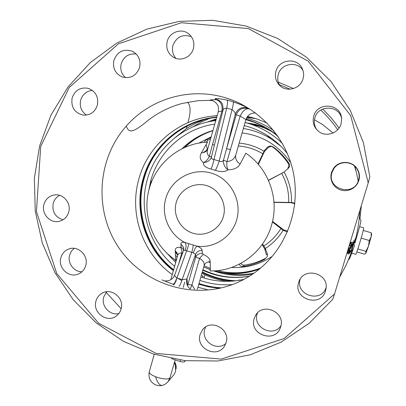 <?xml version="1.0" encoding="UTF-8"?>
<svg xmlns="http://www.w3.org/2000/svg" width="406" height="406" viewBox="0 0 406 406"><rect width="100%" height="100%" fill="white"/><g stroke="black" fill="none" stroke-linecap="round" stroke-linejoin="round"><path stroke-width="0.61" d="M184.7 282.079L183.228 287.458M139.573 67.497C140.989 60.25 138.603 54.846 132.417 51.288C123.647 48.471 117.476 51.481 113.903 60.316C112.492 68.284 115.35 73.862 122.47 77.054C130.702 78.855 136.401 75.673 139.573 67.497M136.203 54.013C128.824 53.272 123.83 56.51 121.216 63.727C119.978 69.284 121.404 73.938 125.495 77.683M341.081 123.906L341.613 118.496C340.908 103.378 317.253 101.556 313.721 116.248C312.265 122.206 313.813 127.195 318.37 131.214C325.708 137.538 338.594 133.432 341.081 123.906M341.629 118.648C339.457 105.017 318.081 104.55 314.858 117.973C313.716 122.201 314.356 126.114 316.771 129.707M85.722 265.549C88.843 255.699 78.18 245.239 68.873 248.974C64.803 250.527 62.138 253.445 60.864 257.729C57.611 268.036 69.375 278.653 78.769 273.847C82.276 272.157 84.59 269.391 85.722 265.549M74.115 248.335L71.329 251.304L69.629 255.064C67.239 262.951 73.872 271.959 81.936 271.761M325.556 290.808L326.008 288.732C328.921 272.847 303.485 266.534 298.857 281.891L298.638 282.551C292.909 299.308 321.024 308.032 325.556 290.808M358.853 180.492C360.097 175.955 359.351 171.779 356.615 167.962C351.236 160.37 338.568 160.674 333.448 168.454L331.433 172.596L330.875 175.717L331.027 178.879L331.885 181.918L333.402 184.694L335.508 187.059L338.096 188.902L341.035 190.125L344.181 190.668L347.379 190.5L350.469 189.638L353.291 188.115L355.707 186.009L357.59 183.426L358.853 180.492M358.539 180.152C359.741 175.762 359.021 171.723 356.372 168.028C351.165 160.68 338.908 160.974 333.95 168.505L332.001 172.514C326.307 189.181 354.032 197.265 358.539 180.152M303.043 78.759C304.043 75.13 303.729 71.654 302.1 68.32C297.03 57.089 278.815 59.24 275.943 71.319C274.629 76.567 275.75 81.154 279.313 85.087C286.205 92.766 300.465 89.01 303.043 78.759M302.977 70.477C297.344 60.667 280.952 63.377 278.283 74.471C277.227 78.409 277.724 82.093 279.775 85.539M193.373 48.654C194.748 42.584 193.124 37.601 188.506 33.703C181.325 27.857 169.398 32.241 167.196 41.468C165.77 48.375 167.922 53.688 173.656 57.403C180.893 61.712 191.267 57.139 193.373 48.654M191.348 36.647C182.654 33.85 176.514 36.804 172.915 45.508C171.738 50.39 172.748 54.688 175.95 58.403M97.374 105.2C98.739 96.755 95.562 91.106 87.833 88.254C80.124 87.128 74.892 90.35 72.136 97.932C70.827 107.032 74.435 112.746 82.956 115.086C90.091 115.512 94.897 112.218 97.374 105.2M92.401 90.426C86.478 91.051 82.57 94.288 80.662 100.155C79.378 106.499 81.317 111.477 86.473 115.091M68.726 212.039C71.451 203.147 63.133 193.312 54.302 194.951C49.03 195.981 45.568 199.138 43.919 204.436C41.072 213.764 50.354 223.853 59.454 221.27C64.153 219.95 67.244 216.875 68.726 212.039M59.646 195.342C56.393 197.062 54.247 199.747 53.206 203.386C51.953 211.724 55.221 217.19 63.016 219.788M121.074 309.047C124.652 298.141 111.264 287.25 101.85 293.35C98.917 295.116 96.963 297.674 95.989 301.029C92.263 312.442 106.951 323.379 116.228 316.041C118.618 314.29 120.237 311.955 121.074 309.047M106.666 291.757L103.713 297.03C100.886 305.946 109.869 315.817 118.801 313.574M280.663 326.86C285.854 311.93 262.174 301.78 255.308 315.909L254.212 318.543C248.761 334.539 275.166 343.821 280.399 327.657L280.663 326.86M257.495 312.965L257.186 313.889C252.466 327.434 273.126 337.822 280.942 325.759M226.101 342.628C230.74 329.18 210.75 318.35 202.518 329.773L200.158 334.336C195.311 348.551 217.317 358.995 224.655 345.876L226.101 342.628M205.69 326.942L204.776 329.241C200.772 340.923 216.682 351.748 225.817 343.491M126.225 126.139C150.037 98.856 189.358 87.138 224.467 97.491C258.8 107.428 286.433 137.517 293.528 173.474C300.486 209.704 286.352 247.614 258.348 269.919C252.055 274.882 245.331 278.973 238.165 282.195C196.915 300.841 145.972 286.128 120.125 249.634C94.045 213.114 96.192 160.172 126.225 126.139C128.545 130.595 129.407 136.274 147.977 120.435C158.157 112.553 169.459 106.915 181.878 103.52L197.834 100.708L210.252 100.348C209.151 99.927 211.135 99.703 216.215 99.673L215.043 99.018C214.86 98.12 218.905 98.491 227.182 100.115L233.145 101.794C241.301 104.784 246.33 106.976 248.233 108.361L249.081 108.93C245.808 108.224 242.834 110.62 240.164 116.111L226.969 161.547L223.457 160.243L226.604 148.626L230.588 149.662M267.148 123.109L257.424 119.131L247.508 116.431M208.344 118.308L206.547 118.877M204.416 119.603L196.453 122.922L188.851 127.053L186.405 128.606L175.341 137.421M197.296 289.453L204.152 265.499C204.568 262.783 203.036 260.424 199.549 258.419L203.239 254.349C207.882 256.572 210.191 258.998 210.181 261.626L210.379 269L209.998 270.929C237.414 271.731 263.925 252.365 271.523 225.254C279.546 199.067 268.63 168.394 245.879 153.235L240.098 164.024C238.124 167.779 234.079 169.708 227.974 169.82C224.812 167.379 223.295 164.328 223.412 160.664L223.457 160.243C222.483 161.705 221.057 161.969 219.179 161.035L232.049 109.61C233.272 105.144 233.638 102.54 233.145 101.794M255.602 112.985C250.796 112.817 247.569 115.02 245.914 119.597L235.688 155.325C234.313 159.045 231.405 161.121 226.969 161.547C226.558 164.77 226.893 167.526 227.974 169.82C225.284 171.966 221.087 172.149 215.378 170.368L210.998 169.084C205.543 167.597 203.02 165.45 203.436 162.649C199.965 159.756 199.3 156.467 201.452 152.788L207.537 142.161C180.569 142.968 156.137 162.781 149.271 188.709C141.633 215.175 153.037 245.62 176.153 260.464L175.671 258.282L175.25 250.883C175.027 248.183 176.732 247 180.371 247.335L181.051 246.823L180.924 243.925C180.893 242.407 182.279 241.94 185.085 242.519L196.961 246.153C200.26 247.442 201.995 248.868 202.173 250.431L202.335 253.354L203.239 254.349M207.72 149.185L207.476 150.042C206.766 152.57 207.375 154.691 209.308 156.406C208.039 159.37 206.086 161.451 203.436 162.649C207.415 162.298 210.059 160.471 211.374 157.163L211.496 156.762C211.171 158.406 211.993 159.325 213.962 159.512L219.179 161.035C217.92 165.029 216.652 168.14 215.378 170.368M214.383 145.043L212.521 144.44L209.308 156.406L211.496 156.762L222.96 110.31C223.356 101.769 220.727 102.114 217.997 99.815L215.043 99.018M39.631 145.927L50.948 115.152L67.964 87.057L90.142 62.727L116.73 43.143L146.789 29.146L179.208 21.391L212.739 20.3L246.041 26.045L277.734 38.494L306.479 57.226L331.017 81.525L350.271 110.386L363.406 142.613L369.846 176.813L368.242 182.781L350.708 115.634L308.23 61.174L248.32 28.562L181.386 22.736L118.471 43.772L69.259 87.442L40.707 146.399L36.454 211.587L56.749 273.512L98.617 323.272L156.224 353.464L221.351 359.097L284.18 338.487L334.549 293.969L332.712 299.374L308.971 323.445L281.15 342.116L250.411 354.753L218.007 360.98L185.192 360.675L153.209 353.966L123.211 341.202L96.258 322.922L73.283 299.841L55.069 272.822L42.244 242.829L35.251 210.927L34.358 178.239L39.631 145.927M213.49 120.937L215.926 120.146M249.177 117.136L252.293 117.567M192.759 126.931L200.813 122.262L209.344 118.506M210.425 118.11L211.359 117.781M206.923 122.191L216.291 118.867M247.208 116.837L251.964 117.476M207.096 122.15L216.246 119.019M247.386 116.593L249.482 116.862M215.936 120.11L213.454 120.942M246.878 117.354L255.983 118.653M238.205 280.48L238.774 280.059L238.378 280.455M240.57 280.084L238.774 280.059M354.94 243.082L356.062 238.764L355.402 238.566L351.936 246.873L352.601 247.071L351.56 253.679L354.24 246.153M351.936 246.873L350.906 253.481L351.56 253.679M356.062 238.764L352.601 247.071M353.362 240.773L354.108 242.164M350.743 250.624C349.982 252.755 349.338 253.887 348.805 254.009L348.647 253.978C348.297 253.745 348.399 252.72 348.942 250.908L352.479 243.762L351.068 243.854L351.439 242.478L353.24 242.341L349.358 250.893L349.231 252.821L350.485 250.517L350.743 250.624M348.084 253.811L347.978 253.78C347.632 253.537 347.729 252.517 348.277 250.71L348.942 250.908M348.658 249.69L350.946 245.331L351.616 245.528M349.058 252.121L349.82 250.319L350.485 250.517M350.414 243.6L350.764 242.28L353.24 242.341M352.038 243.808L351.317 245.442M350.764 242.28L351.439 242.478M351.129 243.625L350.424 243.656M350.414 243.661L351.068 243.854M203.472 276.435L201.325 275.385M177.204 257.14L175.483 255.227M232.247 281.155C224.254 280.439 216.54 278.597 209.105 275.628M227.335 281.363C218.418 280.089 209.932 277.44 201.889 273.416M177.747 255.085L175.326 252.299M368.242 182.781L334.549 293.969M210.998 169.084C212.135 166.82 213.125 163.628 213.962 159.512L226.721 108.103C227.639 103.56 227.791 100.896 227.182 100.115M207.598 149.611L207.491 149.778C206.136 151.717 204.122 152.722 201.452 152.788M212.521 144.44L221.996 110.965L218.291 111.792M212.409 100.688L210.252 100.348M222.752 111.153L221.996 110.965C222.615 104.915 220.686 101.15 216.215 99.673L218.925 100.373L217.997 99.815L219.813 100.942M248.233 108.361C242.149 106.326 237.82 108.3 235.252 114.284L226.604 148.626L236.236 114.812L235.252 114.284C235.302 112.741 234.232 111.183 232.049 109.61L226.721 108.103C224.554 108.235 223.3 108.97 222.96 110.31M194.672 289.25L191.962 284.997C189.724 284.647 188.318 284.647 187.75 284.997L195.646 257.287L199.549 258.419L191.962 284.997L190.297 288.854M188.978 287.824C186.598 285.185 185.923 282.16 186.948 278.739L187.75 284.997M178.95 286.128C179.68 286.093 180.751 283.921 182.167 279.612C184.669 279.45 186.263 279.161 186.948 278.739L195.535 254.389L193.408 252.867L185.161 250.335L183.517 250.416M161.938 279.917L173.093 284.296C173.935 284.296 175.214 282.19 176.93 277.978L182.167 279.612L191.754 252.562C192.657 249.35 193.124 246.858 193.154 245.087M164.537 280.896C169.515 281.307 172.905 279.343 174.712 274.999C174.55 275.755 175.285 276.745 176.93 277.978L186.567 250.969C187.826 247.868 188.506 245.442 188.607 243.696M173.291 284.667L175.834 281.272L175.808 280.582M182.512 253.227L181.797 252.958C179.574 252.892 178.209 253.694 177.701 255.364L177.539 255.947M204.152 265.499C205.253 263.007 207.263 261.718 210.181 261.626M202.173 250.431C198.986 250.365 196.773 251.684 195.535 254.389L195.646 257.287C196.895 254.557 199.128 253.248 202.335 253.354M193.408 252.867C194.342 249.639 195.53 247.401 196.961 246.153C214.211 248.639 231.999 236.972 236.673 219.819C242.397 200.564 230.385 178.544 211.242 173.103C192.175 167.373 170.931 179.422 165.755 198.559C160.786 215.388 169.358 234.896 185.085 242.519C186.349 244.59 186.374 247.193 185.161 250.335M183.827 248.98L183.705 247.609L180.924 243.925M183.695 249.832L181.051 246.823M178.752 263.727L181.797 252.958C182.106 250.69 181.629 248.817 180.371 247.335M177.726 255.247L177.6 254.202L175.25 250.883M262.083 125.621L253.989 122.135L245.914 119.597L240.164 116.111L236.236 114.812C238.774 108.884 243.057 106.92 249.081 108.93M240.098 164.024C236.698 161.71 235.231 158.812 235.688 155.325M151.098 180.69L150.159 185.775M173.829 258.861L176.087 261.083M300.186 279.15C294.954 294.995 321.176 303.556 326.119 287.529M171.281 358.564L180.091 361.426C182.35 362.091 183.811 362.198 184.481 361.746L185.38 360.695M350.145 242.504L350.099 245.579L349.586 245.686L349.733 243.854M349.216 245.574L349.586 245.686M348.566 247.716L349.297 247.975L346.663 253.989M348.272 248.685L348.906 247.812M347.206 252.207L347.906 249.893M350.946 245.331L351.703 243.828M258.343 164.4L264.484 151.443L268.584 147.256L271.584 146.267M268.422 180.264L284.175 172.042L268.498 180.426M273.964 202.188L291.498 202.472C291.823 191.668 289.361 181.533 284.119 172.068C289.361 181.533 291.823 191.668 291.498 202.472L294.837 203.274M206.111 142.237L208.024 140.09L210.602 138.984M210.978 137.649L206.025 139.664L204.137 142.394M198.778 143.135L211.206 136.842M242.103 132.914C262.672 135.629 278.927 145.637 290.858 162.938M184.831 147.414C192.901 139.689 202.274 134.117 212.947 130.696M272.39 256.257C259.957 264.423 246.371 268.153 231.628 267.442M210.212 262.606L208.39 261.829M260.561 268.107C246.396 273.37 232.019 274.202 217.428 270.604M210.364 268.422L204.076 265.768M272.396 221.96L283.048 230.187L287.346 231.948M287.676 231.171L283.515 229.766L272.527 221.387M294.786 203.766L291.148 202.701L273.979 202.396M271.624 146.272L273.208 146.921C279.429 151.504 284.707 157.015 289.031 163.456C289.975 165.12 289.803 166.663 288.519 168.094L287.798 168.069C288.986 166.81 289.113 165.242 288.169 163.359C283.779 156.828 278.43 151.235 272.121 146.591L270.538 145.937L267.625 146.982L264.463 150.443L257.972 163.968M206.948 150.23L203.091 152.626L206.948 150.23M207.05 150.372L206.558 149.682L207.537 149.824L206.081 144.434M263.946 151.184C256.282 146.571 248.025 143.891 239.18 143.135C248.025 143.891 256.282 146.571 263.946 151.184M265.367 248.502L267.371 253.943L266.407 254.938L264.778 249.056L265.336 248.452C272.624 243.762 278.562 237.698 283.144 230.263C278.562 237.698 272.624 243.762 265.336 248.452L262.586 243.925M264.778 249.056L262.149 244.544M239.286 264.189C239.819 265.768 241.017 266.539 242.869 266.503C250.477 265.417 257.693 263.068 264.514 259.454L265.702 258.201C258.972 261.763 251.857 264.083 244.356 265.159L242.306 264.829L240.768 263.413M267.371 253.943C267.843 255.78 267.285 257.196 265.702 258.201M288.519 168.094L284.175 172.042M216.789 117.106C182.172 119.953 151.793 145.967 142.998 179.153C133.574 212.186 146.114 249.918 173.372 270.68M198.788 284.251L208.598 286.864L218.651 288.285M207.121 289.544L197.915 287.301M181.842 280.607L177.772 278.267M172.266 274.603C142.836 253.811 128.859 214.074 138.781 179.34C147.972 144.429 180.64 117.41 217.164 115.771M277.217 135.239C270.066 129.585 262.251 125.175 253.76 122.023L245.929 119.547M246.061 119.125L251.761 121.013C261.388 124.596 270.147 129.737 278.044 136.431M211.201 116.309L217.22 115.568M246.488 118.08C256.303 120.689 265.422 124.901 273.847 130.722M260.804 267.904C245.62 274.02 230.166 274.999 214.429 270.843M210.354 269.599L203.731 266.986M174.61 266.311C149.596 246.158 138.38 210.836 147.211 179.873C155.488 148.784 183.482 124.195 215.789 120.628M245.077 122.521C259.343 126.19 271.812 133.209 282.49 143.577M232.354 284.586C221.234 285.398 210.409 284.007 199.884 280.414M182.101 148.692C190.845 140.029 201.148 133.965 213.003 130.493M243.356 128.535C253.192 130.042 262.367 133.442 270.878 138.735L280.835 146.236M221.062 287.829C213.51 287.372 206.157 285.936 198.996 283.515M173.641 269.736C146.901 248.985 134.696 211.739 144.003 179.107C152.697 146.333 182.543 120.562 216.692 117.441M219.813 288.077L209.212 286.651L198.884 283.901M173.499 270.234C146.485 249.477 134.107 211.973 143.475 179.132C152.22 146.14 182.35 120.242 216.743 117.263M245.899 119.653L254.237 122.262L262.195 125.682M184.243 147.672C191.094 140.948 198.986 135.777 207.908 132.158M203.721 267.006L210.344 269.675M214.084 270.863C229.309 275.106 244.397 274.527 259.338 269.122M246.158 122.8L255.658 124.383L264.895 127.169M272.132 131.818C264.306 127.474 256.003 124.566 247.234 123.094M233.13 281.084C222.224 280.272 211.896 277.41 202.147 272.507M177.199 253.075L175.488 251.05M236.074 280.774C224.168 280.247 212.922 277.283 202.325 271.888M209.714 121.587L216.114 119.481M247.173 116.887L252.872 117.725M211.932 121.181L216.007 119.871M247.066 117.05L254.303 118.136M202.802 270.229C217.677 277.075 233.206 279.069 249.391 276.217M249.467 276.171C233.257 278.886 217.748 276.745 202.934 269.757M247.929 123.292C256.013 124.642 263.712 127.225 271.025 131.042M359.635 226.649L363.725 227.852L362.994 231.516C361.086 238.987 356.133 254.653 355.778 254.369L355.737 254.359M364.492 254.207L356.808 251.908L364.492 254.207L365.867 253.339L365.887 251.36L368.465 246.214L369.287 240.525L371.135 236.886L371.216 232.77L371.637 234.237L371.135 236.886L368.465 246.214L365.836 253.374M365.887 251.36L357.813 248.949L365.887 251.36M369.287 240.525L361.157 238.114L369.287 240.525M371.216 232.77L363.274 230.42L371.216 232.77M175.991 369.059C176.473 366.527 176.011 364.141 174.6 361.913M175.864 366.897L174.443 362.477M149.296 371.744L149.241 371.942C149.235 373.413 151.342 375.012 155.569 376.743L157.264 377.352C163.669 379.24 167.876 379.478 169.881 378.067L168.125 381.533L173.9 374.784L175.605 371.419L175.417 365.131L174.331 362.868M175.194 359.838L169.881 378.067M173.321 375.459L173.9 374.784M186.405 128.606L187.059 126.144M187.161 125.764L187.247 125.429M187.948 122.632C190.972 112.051 190.795 105.25 187.41 102.221M176.245 202.432C172.591 215.114 180.401 229.512 192.977 233.242C205.497 237.16 219.783 229.39 223.371 216.56C227.142 203.787 219.199 189.201 206.507 185.562C193.865 181.731 179.716 189.688 176.245 202.432M322.75 109.047L331.408 118.1L339.111 128.007L331.408 118.1L322.75 109.047M361.355 205.507L359.944 218.814L361.355 205.507M215.139 120.709L215.83 120.491M246.97 117.197L254.917 118.319M204.03 278.034L204.939 274.872M356.179 171.479L354.869 166.353M337.711 129.737C332.753 122.582 327.114 116.03 320.781 110.092M290.199 89.208L279.262 84.636M176.407 279.247L175.834 281.272M184.831 360.635L184.481 361.746M180.472 360.092L180.091 361.426M238.363 145.977C247.081 146.607 255.207 149.205 262.738 153.767M281.647 173.367C286.687 182.416 289.042 192.109 288.707 202.447M206.025 139.664L208.024 140.09M283.967 230.699L284.479 230.217M283.048 230.187L283.515 229.766M292.163 202.878L292.614 202.619M291.148 202.701L291.554 202.472M288.169 163.359L289.031 163.456M272.121 146.591L273.208 146.921M267.625 146.982L268.584 147.256M264.463 150.443L265.138 150.596M263.885 151.311L264.484 151.443M280.891 228.522C276.511 235.683 270.812 241.509 263.804 246.006M265.189 250.076L265.849 249.441M242.869 266.503L244.356 265.159M243.869 279.399C229.278 282.637 214.941 281.835 200.863 276.999M175.691 262.484L164.257 250.38M148.591 191.399L150.773 180.695C158.589 151.458 184.537 128.184 214.799 124.129M244.194 125.606C252.299 127.611 259.921 130.839 267.052 135.284L267.285 135.431C275.055 140.359 281.794 146.464 287.494 153.757C281.794 146.464 275.055 140.354 267.285 135.431M254.024 273.147C243.818 275.161 233.648 275.08 223.513 272.903M213.647 270.883C226.274 275.38 239.22 276.491 252.481 274.212M251.969 123.739L265.372 127.443L256.293 124.647L246.955 123.013M251.339 124.368L260.525 126.545M155.569 376.743C157.259 382.274 159.335 385.182 161.791 385.477L162.456 385.314M106.128 292.361L121.161 308.733M133.716 51.998L132.417 51.288M70.339 248.558L68.873 248.974M299.755 279.881L298.857 281.891M333.95 168.505L333.448 168.454M302.531 69.259L302.1 68.32M189.607 34.637L188.506 33.703M89.249 88.696L87.833 88.254M55.8 194.824L54.302 194.951M103.246 292.655L101.85 293.35M256.318 314.335L255.308 315.909M203.675 328.515L202.518 329.773M224.467 97.491C231.11 99.577 236.708 101.779 241.26 104.093M348.708 259.338C349.079 259.83 350.008 257.937 351.489 253.654M354.702 244.645L353.946 247.097M348.647 253.978L347.983 253.775M202.736 276.085L202.33 277.496M293.538 88.564L278.267 82.149M359.264 218.291C360.584 219.341 361.107 220.306 360.838 221.179C360.99 221.894 359.188 228.588 355.433 241.25M207.491 149.778L218.301 111.751C219.022 105.281 217.311 104.865 216.342 103.231C214.429 101.475 212.81 100.556 211.48 100.47M219.007 100.409L218.377 100.155M190.028 288.702L188.983 287.829M173.839 284.85L175.996 281.099M177.6 254.202L177.701 255.364L170.814 279.734M176.772 278.374L176.026 280.998M183.811 249.172L183.705 247.609L183.553 250.319L174.712 274.999M339.604 277.288L345.871 265.631L351.017 253.517M314.452 119.785L322.506 124.495L333.103 133.016M354.428 165.958L356.554 172.936L358.188 181.167M359.853 210.46C359.391 219.976 357.996 229.37 355.656 238.642M270.538 145.937L271.553 146.251M251.761 121.013L253.76 122.023M270.878 138.735L267.052 135.284M351.748 253.161L355.778 254.369M168.125 381.533C166.369 383.645 164.257 384.959 161.791 385.477C160.908 385.304 162.263 386.258 156.422 385.228C150.56 382.726 148.17 378.301 149.241 371.942L154.239 354.291"/></g></svg>
